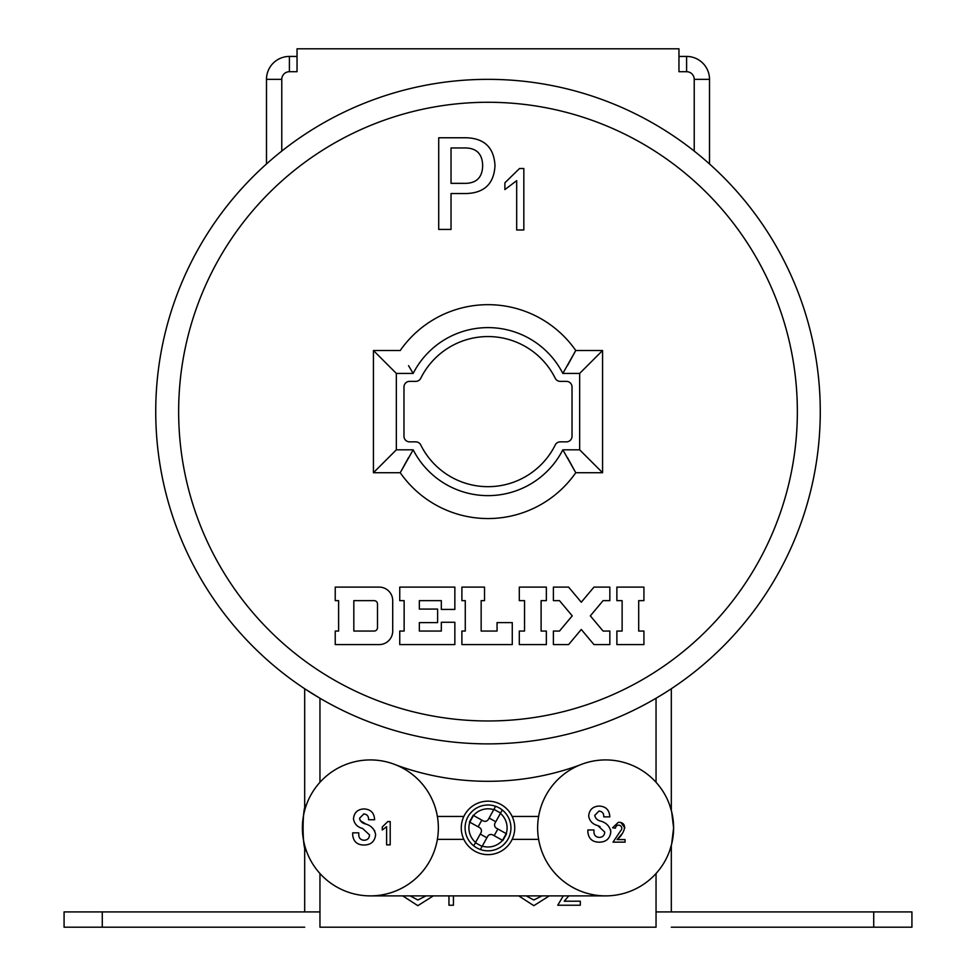 <?xml version="1.0" encoding="UTF-8"?>
<svg xmlns="http://www.w3.org/2000/svg" width="976" height="976" viewBox="0 0 976 976"><rect width="100%" height="100%" fill="white"/><g stroke="black" fill="none" stroke-linecap="round" stroke-linejoin="round"><path stroke-width="1.46" d="M155.733 411.616A332.267 332.267 0 0 1 488 79.349A332.267 332.267 0 0 1 820.267 411.616A332.267 332.267 0 0 1 488 743.883A332.267 332.267 0 0 1 155.733 411.616A332.267 332.267 0 0 0 488 743.883A332.267 332.267 0 0 0 820.267 411.616M706.758 161.528L704.355 159.442M269.242 161.528L271.645 159.442M319.957 873.508L319.957 927.2L656.043 927.2L656.043 873.508M567.459 457.585L575.755 472.726L562.835 449.814A84.021 84.021 0 0 1 413.165 449.814A84.021 84.021 0 0 0 562.835 449.814L579.659 449.814L579.659 373.43L562.835 373.43A84.021 84.021 0 0 0 413.165 373.43L396.341 373.43L396.341 449.814L413.165 449.814L400.245 472.726L373.43 472.726L396.341 449.814M314.626 695.058L304.683 688.739L319.957 698.255L319.957 782.301M656.043 782.301L656.043 698.255L664.229 693.302M678.954 56.437L686.592 56.437A22.912 22.912 0 0 1 709.515 79.349L709.515 163.968M266.485 163.968L266.485 79.349A22.912 22.912 0 0 1 289.408 56.437L289.408 71.712L297.046 71.712L297.046 48.8L678.954 48.8L678.954 71.712L686.592 71.712L686.592 56.437A22.912 22.912 0 0 1 709.515 79.349L694.229 79.349A7.637 7.637 0 0 0 686.592 71.712M289.408 71.712A7.637 7.637 0 0 0 281.771 79.349L266.485 79.349A22.912 22.912 0 0 1 289.408 56.437L297.046 56.437M304.683 911.926L304.683 845.399M304.683 810.397L304.683 688.739M671.317 927.2L873.727 927.2L873.727 911.926L911.926 911.926L911.926 927.2L873.727 927.2M102.273 927.2L64.074 927.2L64.074 911.926L102.273 911.926L102.273 927.2L304.683 927.2M671.317 688.739L671.317 810.397M671.317 845.399L671.317 911.926M408.541 457.585L400.245 472.726A106.933 106.933 0 0 0 575.755 472.726L602.57 472.726L579.659 449.814M373.43 472.726L373.43 350.506L400.245 350.506A106.933 106.933 0 0 1 575.755 350.506L567.459 365.646M579.659 373.43L602.57 350.506L575.755 350.506L562.835 373.43A84.021 84.021 0 0 0 413.165 373.43L408.541 365.646M373.43 350.506L396.341 373.43M466.589 137.775C484.56 138.458 494.027 147.754 494.991 165.652C494.027 183.549 484.56 192.833 466.589 193.529L451.034 193.529L451.034 229.433L438.712 229.433L438.712 137.775L466.589 137.775M482.669 165.652C482.4 153.378 475.971 147.486 463.368 147.962L451.034 147.962L451.034 183.342L463.368 183.342C475.971 183.817 482.4 177.925 482.669 165.652M516.682 229.97L516.682 180.658L504.885 189.6L504.885 182.805L519.537 168.506L523.831 168.506L523.831 229.97L516.682 229.97M392.706 600.643A13.518 13.518 0 0 0 379.176 587.113L335.232 587.113L335.232 600.643L338.611 600.643L338.611 631.057L335.232 631.057L335.232 644.587L379.176 644.587A13.518 13.518 0 0 0 392.706 631.057L392.706 600.643M377.492 627.678L377.492 604.022A3.379 3.379 0 0 0 374.113 600.643L353.824 600.643L353.824 631.057L374.113 631.057A3.379 3.379 0 0 0 377.492 627.678M399.745 631.057L399.745 644.587L454.853 644.587L454.853 622.273L441.323 622.273L441.323 631.057L419.351 631.057L419.351 622.615L437.602 622.615L437.602 609.085L419.351 609.085L419.351 600.643L441.323 600.643L441.323 609.427L454.853 609.427L454.853 587.113L399.745 587.113L399.745 600.643L404.137 600.643L404.137 631.057L399.745 631.057M465.271 600.643L465.271 631.057L461.892 631.057L461.892 644.587L512.266 644.587L512.266 622.615L497.052 622.615L497.052 631.057L481.156 631.057L481.156 600.643L484.535 600.643L484.535 587.113L461.892 587.113L461.892 600.643L465.271 600.643M524.539 600.643L524.539 631.057L519.305 631.057L519.305 644.587L546.353 644.587L546.353 631.057L541.107 631.057L541.107 600.643L546.353 600.643L546.353 587.113L519.305 587.113L519.305 600.643L524.539 600.643M559.48 631.057L553.392 631.057L553.392 644.587L568.605 644.587L581.281 629.471L593.957 644.587L609.841 644.587L609.841 631.057L603.083 631.057L590.321 615.856L603.083 600.643L609.841 600.643L609.841 587.113L593.957 587.113L581.281 602.229L568.605 587.113L553.392 587.113L553.392 600.643L559.48 600.643L572.241 615.856L559.48 631.057M616.881 587.113L616.881 600.643L622.127 600.643L622.127 631.057L616.881 631.057L616.881 644.587L643.928 644.587L643.928 631.057L638.694 631.057L638.694 600.643L643.928 600.643L643.928 587.113L616.881 587.113M410.14 895.883L417.85 899.994L426 895.883M433.283 895.883L417.85 905.679L402.71 895.883M453.437 895.883L453.437 905.24L448.96 905.24L448.96 895.883M526.125 895.883L533.835 899.994L541.985 895.883M549.268 895.883L533.835 905.679L518.707 895.883M568.776 895.883L564.226 901.214L580.305 901.214L580.305 905.24L557.747 905.24L563.274 895.883M102.273 911.926L319.957 911.926M656.043 911.926L873.727 911.926M64.074 911.926L64.074 927.2M420.766 444.983A75.054 75.054 0 0 0 555.234 444.983A5.6 5.6 0 0 1 560.261 441.86L566.422 441.86A5.6 5.6 0 0 0 572.021 436.26L572.021 386.972A5.6 5.6 0 0 0 566.422 381.372L560.261 381.372A5.6 5.6 0 0 1 555.234 378.261A75.054 75.054 0 0 0 420.766 378.261A5.6 5.6 0 0 1 415.739 381.372L409.578 381.372A5.6 5.6 0 0 0 403.979 386.972L403.979 436.26A5.6 5.6 0 0 0 409.578 441.86L415.739 441.86A5.6 5.6 0 0 1 420.766 444.983M463.844 816.448A26.73 26.73 0 0 1 512.156 816.448A26.73 26.73 0 0 1 488 854.634A26.73 26.73 0 0 1 463.844 816.448L437.382 816.448A67.978 67.978 0 0 0 370.368 759.926A67.978 67.978 0 0 0 302.389 827.904A67.978 67.978 0 0 0 370.368 895.883A67.978 67.978 0 0 0 437.382 839.36A67.978 67.978 0 0 1 370.368 895.883L605.632 895.883A67.978 67.978 0 0 1 538.618 839.36A67.978 67.978 0 0 0 611.379 895.639A67.978 67.978 0 0 0 673.611 827.904A67.978 67.978 0 0 0 611.379 760.17A67.978 67.978 0 0 0 538.618 816.448A67.978 67.978 0 0 1 579.158 765.282A267.339 267.339 0 0 1 396.842 765.282A67.978 67.978 0 0 1 437.382 839.36L463.844 839.36M306.366 804.993C302.023 803.553 302.011 852.219 306.366 850.816M363.804 813.923L359.558 818.254C360.217 821.389 362.291 823.317 365.768 824.025C371.27 825.708 374.552 829.21 375.626 834.517C374.894 841.471 370.953 844.972 363.804 845.045C357.021 844.85 353.312 841.397 352.678 834.724L352.678 832.833L358.753 832.833L358.753 834.517C358.765 837.933 360.461 839.848 363.804 840.263C367.366 840.226 369.282 838.445 369.55 834.919L362.621 828.478C357.375 827.099 354.325 823.89 353.483 818.852C354.081 812.666 357.521 809.36 363.804 808.933C370.648 809.202 374.247 812.801 374.625 819.742L368.55 819.742C368.745 816.253 367.171 814.313 363.804 813.923L359.558 818.254M360.059 820.474L365.768 824.025M382.275 826.989L387.814 821.572L390.205 821.572L390.205 844.862L386.618 844.862L386.618 826.684L382.275 829.978L382.275 826.989L387.814 821.572M372.344 827.904L374.735 830.857M600.033 826.635L597.812 825.611C592.566 824.232 589.516 821.023 588.674 815.997C589.272 809.799 592.713 806.493 598.996 806.066C605.84 806.347 609.439 809.946 609.817 816.875L603.741 816.875C603.949 813.423 602.375 811.483 598.996 811.056L594.75 815.399C595.409 818.535 597.483 820.462 600.96 821.17C606.462 822.853 609.744 826.355 610.817 831.662C610.085 838.604 606.145 842.117 598.996 842.19C592.212 841.983 588.504 838.543 587.869 831.869L587.869 829.966L593.945 829.966L593.945 831.662C593.957 835.078 595.653 836.993 598.996 837.408C602.558 837.371 604.473 835.59 604.742 832.064L597.812 825.611M620.846 822.414L624.835 827.904M621.846 834.041L617.064 839.58L625.091 839.58L625.091 842.129L613.013 842.129L620.468 831.027C624.957 826.465 616.771 821.963 615.38 828.173L612.562 827.794L618.394 822.28C629.959 822.609 622.554 835.724 617.064 839.58M610.573 829.722L610.817 831.662M669.634 804.993L671.647 811.703L673.611 827.88L671.647 844.106L669.634 850.816M512.156 839.36L538.618 839.36A67.978 67.978 0 0 1 538.618 816.448L512.156 816.448M603.741 816.875C603.937 813.398 602.363 811.459 598.996 811.056L594.75 815.399M505.971 842.117L504.092 844.216M470.029 813.691L471.908 811.593M467.955 816.802A22.912 22.912 0 0 1 495.601 806.286L493.722 809.69A19.093 19.093 0 0 0 473.482 815.497L469.785 822.182A19.093 19.093 0 0 0 475.593 842.422L473.714 845.814A22.912 22.912 0 0 1 467.955 816.802M502.286 809.982A22.912 22.912 0 0 1 480.399 849.523L482.278 846.119A19.093 19.093 0 0 0 502.518 840.312L506.215 833.626A19.093 19.093 0 0 0 500.407 813.386L502.286 809.982A22.912 22.912 0 0 0 495.601 806.286M475.593 842.422L480.961 832.735A3.819 3.819 0 0 0 479.472 827.538L469.444 821.987L473.14 815.314L483.169 820.865A3.819 3.819 0 0 0 488.366 819.376L493.722 809.69M482.278 846.119L487.634 836.432A3.819 3.819 0 0 1 492.831 834.944L502.86 840.495L506.556 833.809L496.528 828.258A3.819 3.819 0 0 1 495.039 823.073L500.407 813.386M473.714 845.814A22.912 22.912 0 0 0 480.399 849.523M480.216 834.065L486.902 837.774M494.173 835.688L497.87 829.002M495.784 821.731L489.098 818.034M481.827 820.121L478.13 826.806M482.083 846.46L475.41 842.752M493.917 809.348L500.59 813.045M797.355 411.616A309.355 309.355 0 0 0 488 102.273A309.355 309.355 0 0 0 178.645 411.616A309.355 309.355 0 0 0 488 720.971A309.355 309.355 0 0 0 797.355 411.616M602.57 350.506L602.57 472.726M281.771 79.349L281.771 151.109M694.229 151.109L694.229 79.349"/></g></svg>
